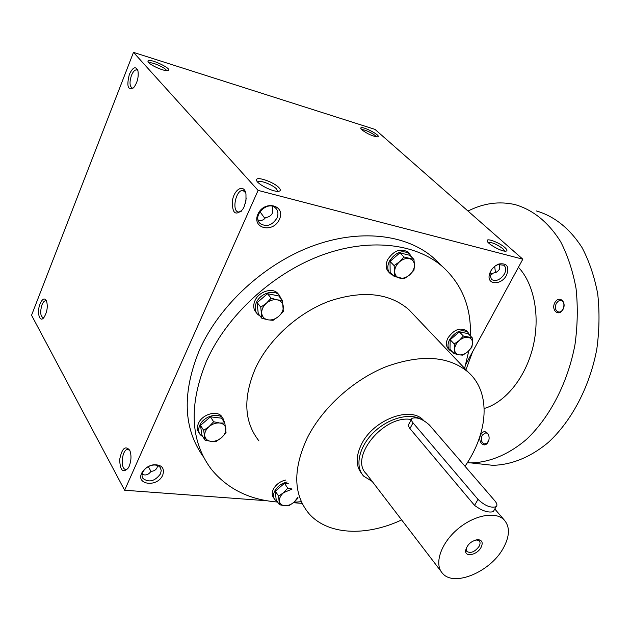 <?xml version="1.0" encoding="UTF-8"?>
<svg xmlns="http://www.w3.org/2000/svg" width="631" height="631" viewBox="0 0 631 631"><rect width="100%" height="100%" fill="white"/><g stroke="black" fill="none" stroke-linecap="round" stroke-linejoin="round"><path stroke-width="0.95" d="M129.82 450.424L127.746 449.422C121.657 449.209 119.961 470.221 126.153 469.432L127.785 468.77M160.526 473.826L161.236 470.45L160.235 467.532C158.618 465.497 156.102 464.692 152.694 465.126C148.735 465.867 145.651 467.831 143.442 471.01C141.73 473.826 141.581 476.326 142.992 478.503C149.09 482.833 154.934 481.279 160.526 473.826M142.141 474.173C145.453 475.79 148.395 474.867 150.943 471.412C153.972 471.128 156.007 469.914 157.048 467.768L157.561 465.544M162.766 475.064C164.817 467.981 161.733 464.55 153.514 464.771C148.821 465.646 145.169 467.973 142.543 471.736C133.938 484.576 157.293 488.173 162.766 475.064M506.535 275.179C509.596 266.629 507.064 262.89 498.955 263.979C493.821 266.085 490.595 269.768 489.27 275.021C487.022 285.259 501.558 285.275 506.535 275.179M491.155 270.328L489.806 273.893L491.407 279.47C495.95 281.781 500.28 279.967 504.39 274.043C506.236 270.265 506.07 267.323 503.901 265.225L497.977 264.57L495.075 266.061M279.415 219.399C286.119 205.193 264.405 199.601 257.937 214.122C251.446 228.54 273.12 233.612 279.415 219.399M276.954 218.081C278.594 214.106 278.161 210.786 275.652 208.12C267.891 199.988 251.643 215.976 260.067 223.437C266.416 227.334 272.048 225.551 276.954 218.081M246.208 197.937L245.278 203.6M143.931 474.851L142.243 473.684M258.087 219.911C260.989 221.071 263.466 220.306 265.533 217.624C268.909 217.135 271.22 215.605 272.45 213.049L272.497 206.353M489.688 275.826L492.866 273.231L496.289 272.253L498.419 270.652L499.295 269.405L499.791 264.168M31.55 315.24L133.488 52.373L258.095 190.396L124.63 490.232L31.55 315.24M465.82 364.276L522.823 259.191L374.988 129.379L133.488 52.373M301.799 503.341L293.486 502.726M267.173 500.777L124.63 490.232M203.568 457.057C183.187 428.662 181.854 392.892 199.577 349.763C219.462 305.365 263.742 264.405 311.509 246.405C359.347 228.446 406.143 234.188 433.197 257.622L439.586 263.79M522.823 259.191L258.095 190.396M279.068 187.793C274.146 182.075 255.579 175.702 256.565 180.127C256.407 183.692 273.018 192.163 278.5 191.311C280.7 191.012 280.89 189.844 279.068 187.793M148.648 62.516L147.969 61.396C147.252 56.727 174.85 69.694 167.672 70.64C164.328 71.335 151.401 65.829 148.648 62.516M504.942 247.597C499.799 242.84 486.746 237.761 487.156 240.695C486.643 243.392 501.495 251.769 505.754 251.185C507.561 250.949 507.292 249.75 504.942 247.597M361.949 129.891L360.751 128.259C360.49 124.686 382.993 136.304 377.417 136.856C372.629 136.257 367.471 133.938 361.949 129.891M244.15 206.731L245.987 200.24L245.964 193.922C244.339 183.96 234.819 188.353 232.555 199.869C231.845 213.207 235.221 216.409 242.683 209.46L244.15 206.731M129.363 74.371C132.81 67.178 135.657 65.9 137.889 70.546C138.875 76.864 137.448 82.606 133.598 87.78C127.856 90.627 126.445 86.155 129.363 74.371M129.142 466.356C131.351 460.567 131.564 455.235 129.789 450.345C125.317 445.186 121.941 448.247 119.669 459.542C120.135 470.726 123.045 473.487 128.401 467.823L129.142 466.356M40.068 303.826C42.387 298.723 44.509 297.682 46.442 300.695C48.066 306.453 47.222 312.069 43.902 317.551C39.595 323.277 36.566 312.195 40.068 303.826M401.655 519.912C365.735 536.839 326.866 535.135 308.33 512.853C293.297 493.97 292.942 469.014 307.258 437.985C322.409 407.705 353.786 379.428 386.685 366.453C421.784 354.038 449.067 356.034 468.517 372.432C491.218 392.876 488.315 432.511 465.015 466.27M258.955 440.911C243.952 421.839 242.864 397.459 255.673 367.778C269.295 338.855 298.471 312.511 329.666 301.019C362.999 290.118 389.366 292.973 408.785 309.569L413.242 314.262M361.871 473.818C355.726 466.277 355.608 456.41 361.516 444.208C373.339 419.686 410.631 405.654 423.385 420.214L423.756 420.593M277.608 502.039C249.505 499.862 227.397 488.907 211.275 469.172C190.065 440.738 188.59 404.447 206.842 360.301C227.057 315.571 271.858 274.146 320.043 255.823C368.307 237.54 415.364 243.109 442.434 266.534C462.113 284.463 471.42 307.589 470.363 335.905M468.809 350.804L464.637 368.346M300.703 501.748L294.085 502.229M361.823 129.781C363.827 128.85 375.595 134.616 376.123 136.777M504.626 251.13L502.939 248.748C496.794 244.221 491.864 242.115 488.157 242.43L488.134 242.454M149.192 63.053C151.03 61.31 166.371 68.069 166.442 70.64M277.64 191.335L276.654 189.103C273.081 184.946 259.901 179.788 257.961 181.807L257.708 182.114M43.878 317.574L43.129 317.724C40.352 316.099 39.966 311.817 41.977 304.868C43.089 302.154 44.328 300.782 45.684 300.75L46.647 301.184M133.425 87.954L132.25 88.072C129.592 86.36 129.323 82.164 131.429 75.468C133.078 71.563 134.853 69.694 136.777 69.883L137.937 70.711M245.704 192.723L243.093 190.578C236.018 188.929 231.269 211.472 238.557 212.04L241.318 211.243M494.688 266.361L495.453 272.624M492.795 273.357L491.825 273.838L490.066 272.805M148.301 466.625L151.006 471.404M264.862 218.436L259.94 211.63M472.516 351.94L465.978 369.758M518.43 267.292C534.205 283.918 540.444 316.541 532.935 347.145C525.449 377.764 505.265 402.483 484.198 408.486M467.997 211.054C483.638 203.135 499.358 200.997 515.172 204.633C533.156 209.91 548.284 222.207 560.549 241.531C567.703 255.421 572.877 271.109 576.064 288.596C577.972 306.784 577.617 325.43 574.991 344.55C567.892 382.591 549.861 417.32 526.562 439.302C508.72 454.572 489.38 462.523 470.789 462.894L467.342 462.728M480.917 434.42C484.711 427.495 491.904 435.335 487.976 442.221C484.103 449.13 477.028 441.211 480.917 434.42M554.925 302.494C559.082 294.922 567.198 302.068 562.899 309.608C558.656 317.172 550.674 309.924 554.925 302.494M536.382 210.943C554.452 216.244 569.667 228.446 582.027 247.549C589.244 261.266 594.473 276.741 597.723 293.975C599.687 311.888 599.387 330.25 596.816 349.061C589.819 386.487 571.867 420.617 548.576 442.197C530.726 457.191 511.339 464.984 492.669 465.307L481.674 464.093M556.345 303.243L558.411 301.019L560.888 300.474C566.307 301.097 563.822 313.11 558.514 311.966C555.296 310.594 554.57 307.683 556.345 303.243M488.67 440.604L487.037 443.112L484.782 443.995C481.414 442.773 480.57 439.823 482.265 435.153L485.696 432.827C487.582 433.079 488.709 434.522 489.096 437.149M413.952 259.396L414.449 265.328L413.96 270.242L409.551 274.974C412.682 272.119 414.322 268.901 414.449 265.328C414.322 261.818 412.666 259.609 409.487 258.694C406.175 258.04 402.854 259.065 399.541 261.786C396.363 264.689 394.722 267.938 394.643 271.543C394.817 275.053 396.505 277.238 399.691 278.09C402.996 278.697 406.285 277.656 409.551 274.974L404.163 278.721L394.225 276.465L394.643 271.543L394.091 265.596L399.541 261.786L404.014 257.006L413.952 259.396L409.795 255.295L399.88 252.881L390.005 261.431L390.163 272.284L394.225 276.465M408.328 252.542L407.697 251.911C400.448 248.007 393.783 250.57 387.694 259.593C385.352 264.791 385.707 268.956 388.751 272.087L389.729 273.097M411.649 257.125L409.369 253.567C402.128 249.671 395.448 252.234 389.343 261.273C387 266.479 387.347 270.652 390.392 273.783L393.192 275.4M390.005 261.431L394.091 265.596M399.88 252.881L404.014 257.006M472.201 337.751L472.516 343.035L471.862 347.302L467.816 351.719C470.718 349.085 472.288 346.19 472.516 343.035C472.509 339.951 471.105 338.066 468.289 337.38C465.339 336.93 462.342 337.964 459.281 340.48C456.347 343.154 454.777 346.08 454.588 349.251C454.628 352.335 456.071 354.196 458.895 354.835C461.829 355.245 464.81 354.212 467.816 351.719L462.815 355.143L458.895 354.835L453.989 353.526L454.588 349.251L454.225 343.95L459.281 340.48L463.383 336.023L472.201 337.751L468.107 333.618L459.305 331.867L450.187 339.762L449.982 349.322L453.989 353.526M466.743 331.046L466.254 330.565C459.912 327.221 453.815 329.682 447.971 337.956C445.738 342.546 445.88 346.174 448.404 348.833L449.524 350.008M469.732 335.266L467.91 332.237C461.569 328.893 455.464 331.362 449.595 339.652C447.363 344.242 447.505 347.87 450.021 350.536L452.459 351.924M450.187 339.762L454.225 343.95M459.305 331.867L463.383 336.023M292.019 489.088L283.579 492.685C280.645 495.351 279.249 498.127 279.391 501.014C279.793 503.798 281.576 505.352 284.755 505.691C288.036 505.81 291.191 504.619 294.22 502.11L297.745 497.441M298.1 497.954L294.22 502.11L289.298 505.47L284.755 505.691L279.415 504.753L278.594 496.084L283.579 492.685L287.775 488.134L291.948 488.986M285.796 480.017C280.235 481.287 276.086 484.348 273.357 489.191C271.772 492.566 271.835 495.398 273.538 497.678L274.256 498.758M287.137 481.974C281.56 483.251 277.411 486.312 274.674 491.163C273.089 494.538 273.144 497.37 274.848 499.649L277.198 501.424M288.264 483.622L284.471 483.299L275.337 491.21L276.173 499.878L279.415 504.753M275.337 491.21L278.594 496.084M284.471 483.299L287.775 488.134M224.833 423.062L226.056 432.866L221.528 437.701C224.66 434.854 226.095 431.809 225.835 428.559C225.299 425.404 223.232 423.543 219.635 422.991C215.912 422.675 212.387 423.89 209.042 426.635C205.872 429.53 204.436 432.606 204.752 435.871C205.343 439.026 207.441 440.856 211.038 441.361C214.745 441.629 218.239 440.406 221.528 437.701L216.236 441.369L211.038 441.361L205.059 440.178L203.687 430.358L209.042 426.635L213.641 421.745L219.635 422.991L224.833 423.062L221.576 418.172L210.415 416.823L200.516 425.397L201.896 435.201L205.059 440.178M222.459 417.619L221.67 416.428C217.04 409.984 202.204 414.315 198.489 423.306C196.904 426.974 197.077 430.113 199.01 432.74L199.491 433.489M224.66 422.802L222.988 418.408C218.358 411.956 203.497 416.31 199.767 425.31C198.181 428.977 198.347 432.125 200.287 434.751L202.985 436.912M200.516 425.397L203.687 430.358M210.415 416.823L213.641 421.745M282.428 300.427L283.319 311.469L278.634 316.431C281.899 313.457 283.453 310.144 283.311 306.5C282.885 302.927 280.858 300.711 277.238 299.851C273.483 299.26 269.871 300.388 266.385 303.227C263.072 306.256 261.518 309.608 261.715 313.276C262.204 316.849 264.263 319.034 267.891 319.83C271.63 320.374 275.211 319.239 278.634 316.431L273.081 320.319L267.891 319.83L261.818 318.253L260.769 307.179L266.385 303.227L271.149 298.203L277.238 299.851L282.428 300.427L278.744 295.939L267.497 293.699L257.172 302.628L258.237 313.67L261.818 318.253M278.634 294.425L277.735 293.328C272.434 287.239 258.781 291.569 254.971 300.64C253.007 305.294 253.378 309.206 256.076 312.361L256.596 313.031M281.434 299.212L279.225 295.142C273.917 289.053 260.24 293.391 256.423 302.478C254.451 307.139 254.814 311.051 257.519 314.206L260.169 316.147M257.172 302.628L260.769 307.179M267.497 293.699L271.149 298.203M466.364 547.787L466.143 548.986L466.979 551.541C470.852 553.529 474.859 551.857 478.992 546.525C480.325 544.103 480.396 542.203 479.197 540.83L476.003 539.876M494.854 500.833L429.403 425.01C422.802 419.102 417.02 416.862 412.043 418.298C411.018 419.284 411.341 420.798 413.013 422.833L478.006 499.381C484.884 505.81 490.934 508.247 496.132 506.701C497.488 505.447 497.062 503.491 494.854 500.833M421.311 419.355C409.558 412.445 387.899 418.282 373.418 432.677C358.826 447 354.693 466.585 363.669 476.145L372.227 481.461M493.773 510.771L493.245 511.678C488.213 512.932 481.981 510.842 474.559 505.392L478.006 499.381M411.459 419.386L409.432 423.188C408.147 424.647 408.312 426.446 409.937 428.583L474.559 505.392M411.38 419.544C384.129 414.204 348.604 457.664 366.461 473.928L440.951 571.26M502.962 548.749C509.872 536.421 510.219 526.743 503.995 519.731C495.248 510.873 473.242 515.338 456.844 529.819C440.328 544.19 433.97 564.595 442.662 573.5C454.17 587.098 490.082 571.938 502.962 548.749M480.948 547.598C483.243 542.865 482.281 540.215 478.061 539.631C471.42 540.735 467.271 544.379 465.607 550.548C464.818 557.473 476.941 555.075 480.948 547.598M409.937 428.583L413.013 422.833M127.746 449.422L128.361 449.477M142.992 478.503L142.448 477.525M143.442 471.01L142.543 471.736M152.694 465.126L153.514 464.771M489.806 273.893L489.27 275.021M497.977 264.57L498.955 263.979M260.067 223.437L259.325 222.585M408.785 309.569L468.517 372.432M361.737 473.605L362.036 473.999M433.197 257.622L442.434 266.534M360.94 128.771L360.751 128.259M487.432 241.531L487.156 240.695M148.269 62.043L147.969 61.396M257.961 181.807L257.787 182.201M257.069 181.31L256.565 180.127M243.093 190.578L243.59 190.712M491.825 273.838L492.401 273.98M492.669 465.307L470.789 462.894M486.154 432.882L485.696 432.827M409.369 253.567L407.697 251.911M467.91 332.237L466.254 330.565M222.988 418.408L221.67 416.428M279.225 295.142L277.735 293.328M466.979 551.541L466.64 551.123M496.132 506.701L493.245 511.678M503.995 519.731L494.799 508.996M466.143 548.986L465.607 550.548M476.563 539.86L478.061 539.631"/></g></svg>
